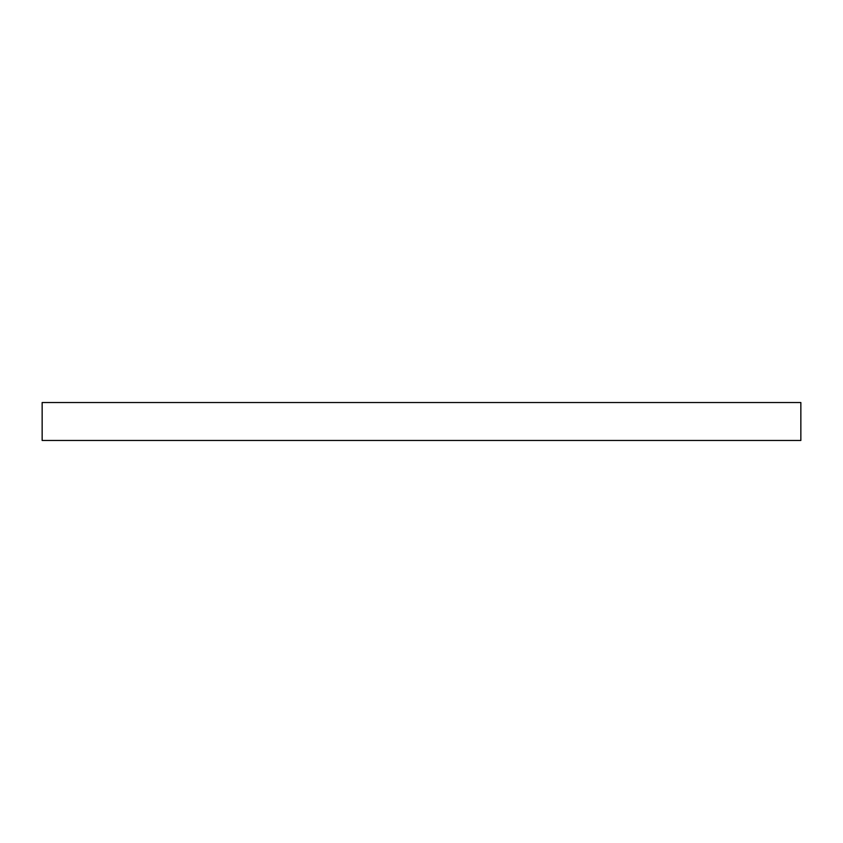 <?xml version="1.0" encoding="UTF-8"?>
<svg xmlns="http://www.w3.org/2000/svg" width="843" height="843" viewBox="0 0 843 843"><rect width="100%" height="100%" fill="white"/><g stroke="black" fill="none" stroke-linecap="round" stroke-linejoin="round"><path stroke-width="1.26" d="M42.15 402.532L42.15 440.467L800.85 440.467L800.85 402.532L42.15 402.532L42.15 440.467L800.85 440.467L800.85 402.532L42.15 402.532"/></g></svg>
